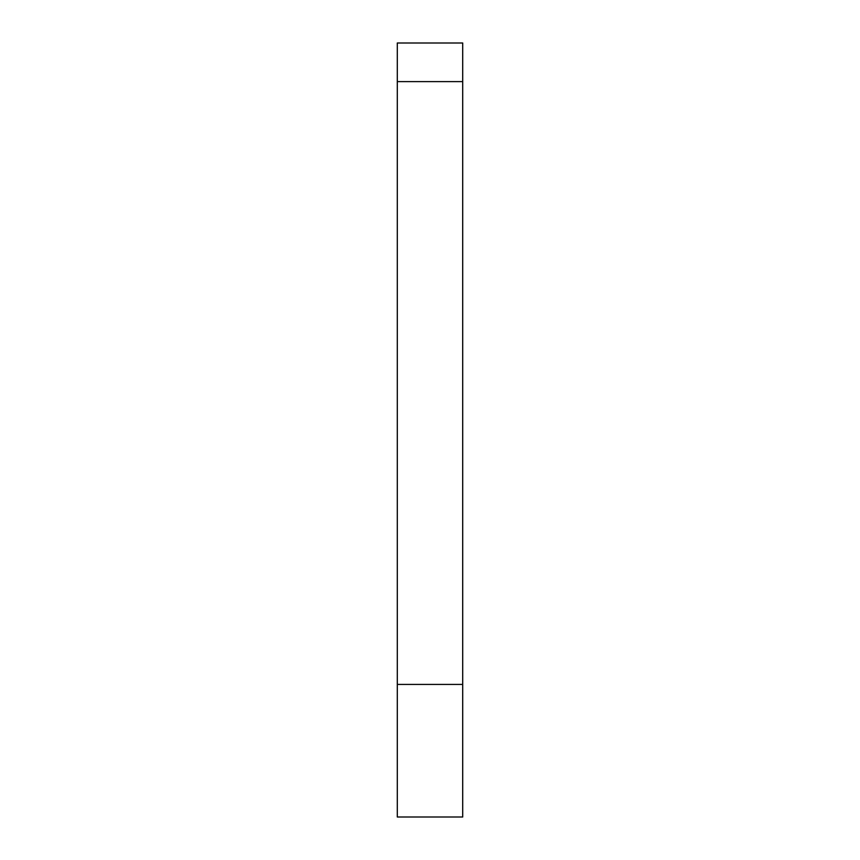 <?xml version="1.0" encoding="UTF-8"?>
<svg xmlns="http://www.w3.org/2000/svg" width="860" height="860" viewBox="0 0 860 860"><rect width="100%" height="100%" fill="white"/><g stroke="black" fill="none" stroke-linecap="round" stroke-linejoin="round"><path stroke-width="1.29" d="M397.298 684.42L397.298 81.625L462.702 81.625L462.702 43.086L462.702 816.817L462.702 81.625L397.298 81.625L397.298 43.086L397.298 816.817L397.298 684.42L462.702 684.42L397.298 684.42M397.298 817L462.702 817M397.298 43L462.702 43"/></g></svg>
